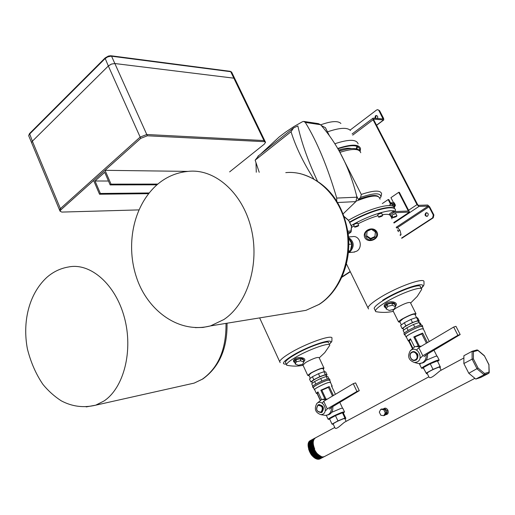 <?xml version="1.0" encoding="UTF-8"?>
<svg xmlns="http://www.w3.org/2000/svg" width="515" height="515" viewBox="0 0 515 515"><rect width="100%" height="100%" fill="white"/><g stroke="black" fill="none" stroke-linecap="round" stroke-linejoin="round"><path stroke-width="0.77" d="M105.099 57.97L108.35 56.084L110.616 55.742L111.549 56.187L146.769 134.505L140.151 137.087L108.337 65.991L108.691 65.669L111.459 64.072L114.851 63.532L111.459 64.072L108.337 65.991L32.368 141.2L31.576 142.661L31.84 143.292L31.576 142.661L32.368 141.2L60.397 208.614L140.151 137.087L146.769 134.505L263.97 140.563L265.006 141.2L263.97 140.563L233.849 78.171L234.943 78.962L233.849 78.171L114.851 63.532L233.849 78.171L230.726 71.701L111.131 56.154L107.648 56.92L105.047 58.633L29.464 134.215L28.679 135.69L28.943 136.327M390.338 203.792L388.175 199.556L382.323 203.567M388.175 199.556L388.819 199.543L390.653 203.142M398.713 192.327L408.318 211.015L392.791 211.652L393.357 212.766L409.509 212.071L399.35 192.32L398.713 192.327L390.949 197.657L393.55 202.743M392.791 211.652L389.43 213.918L389.997 215.025L393.357 212.766M409.509 212.071L393.763 222.557M396.923 215.766L395.842 213.648L392.823 214.62L392.031 215.579M391.87 218.843L392.288 217.079L389.997 215.025M391.316 217.748L391.715 215.837M396.132 216.718L393.106 217.691L393.943 216.828L396.968 215.856L396.132 216.718M394.561 217.291L396.151 216.229L394.406 216.802L393.93 217.324L394.561 217.291L394.342 216.873M395.443 216.294L395.668 216.744M317.942 405.363C315.618 409.509 316.661 411.768 321.083 412.148C323.42 407.989 322.371 405.73 317.942 405.363M321.495 412.457L321.218 412.592C316.474 411.82 315.399 409.264 318.006 404.919L318.322 404.771C323.06 405.575 324.115 408.138 321.495 412.457M331.827 386.668L332.207 386.166L331.486 385.935L335.413 394.303M321.862 390.235L320.832 390.216L329.201 386.553L328.422 387.357L321.862 390.235L325.808 398.713M332.49 396.048L328.422 387.357M329.188 386.572L333.379 395.52M333.392 395.507L329.201 386.553M318.18 392.359L317.292 393.479M321.534 399.582L317.955 391.87L316.352 393.454L317.079 393.486L320.279 400.38M320.291 400.367L317.098 393.486M328.995 418.656L329.568 418.869L328.995 418.656L335.252 415.232L337.943 420.897L332.008 424.115L333.302 424.334M343.595 412.663L343.434 413.172L342.456 412.766L342.623 412.206L343.569 412.682M344.838 418.592L343.634 418.708C338.703 420.568 335.188 422.294 333.089 423.877L333.147 423.993M311.923 381.744L311.82 381.531C314.221 379.304 318.463 377.167 324.54 375.107L326.092 375.178L326.722 376.529M312.039 382.001L310.835 381.905L313.796 379.677L319.828 376.652L325.338 374.643L327.064 374.823L326.22 375.454M310.835 381.905L309.476 378.982L312.431 376.735L318.457 373.71L323.961 371.708L325.692 371.914L327.064 374.823M323.961 371.708L325.338 374.643M318.457 373.71L319.828 376.652M312.431 376.735L313.796 379.677M312.792 386.128L311.684 383.739L314.652 381.518L320.691 378.493L326.201 376.478L327.92 376.652L328.866 378.667M326.201 376.478L327.373 378.976M320.691 378.493L321.875 381.029M314.652 381.518L315.83 384.042M313.5 387.698L313.39 387.46C313.435 386.34 323.697 381.171 327.894 380.167L329.639 380.218L330.566 382.188M313.603 387.917L313.023 387.621C313.069 386.45 323.8 381.048 328.184 379.999L330.006 380.051L329.742 380.437M312.631 386.771L312.515 386.52C312.553 385.342 323.278 379.941 327.669 378.898L329.491 378.956L329.896 379.812M314.704 389.81L314.594 389.585C314.652 388.503 324.688 383.456 328.782 382.458L330.488 382.497L332.111 385.947M314.762 389.939L314.414 389.668C314.465 388.555 324.733 383.398 328.93 382.375L330.553 382.626M329.729 419.21L328.164 419.307C328.319 418.405 338.716 413.294 342.855 412.084L344.535 411.949L343.428 412.869M331.609 412.367L341.104 408.344L342.79 408.234L344.451 411.775M326.523 415.76L326.671 415.29M344.966 418.869L345.88 418.373L344.915 418.013L337.943 420.897M343.434 413.172L345.88 418.373M332.008 424.115L329.568 418.869L335.49 415.631L342.456 412.766L344.915 418.013M324.798 398.7L320.851 390.222L324.785 398.7M380.096 199.176L379.793 198.056M356.663 196.08L358.369 199.479L360.584 197.406L361.292 194.438C373.826 190.254 380.598 190.029 381.615 193.756L380.926 197.007L379.639 198.191M361.292 194.438L339.565 151.687M339.089 150.831L347.097 149.022M338.638 150.039C344.142 148.391 348.34 147.876 351.243 148.487M378.351 196.556C375.66 194.483 368.998 195.455 358.369 199.479M390.814 207.79C380.978 207.777 367.227 212.611 349.563 222.287M395.166 209.431C393.904 203.811 369.538 210.403 349.485 222.139M394.393 208.305C394.831 201.539 369.442 207.957 348.417 220.33M379.652 198.301C378.203 194.522 370.401 195.462 356.251 201.12M325.821 410.526L327.263 408.852L356.953 391.452L359.296 390.653L331.48 407.384L329.259 409.148M322.326 402.994L323.735 401.269L353.251 383.675L355.601 382.89L359.296 390.653M353.251 383.675L356.953 391.452M323.735 401.269L327.263 408.852M111.028 184.138L105.034 170.317L93.646 180.507L99.53 194.226L100.38 193.479L95.03 180.997L104.719 172.338L110.152 184.904L111.028 184.138L157.764 184.087M110.152 184.904L156.914 184.814M95.03 180.997L108.472 181.023M100.38 193.479L149.099 192.964M99.53 194.226L148.532 193.672M105.034 170.317L187.981 171.392M348.481 252.047L350.374 250.786L351.829 244.078L348.578 237.904M348.829 244.799L348.829 244.11M348.932 244.316L351.829 244.078M348.571 250.953L350.374 250.786M60.158 210.732L59.528 209.959L60.397 208.614L59.528 209.959L59.753 210.506M229.613 171.901L264.227 144.206L265.547 142.32L264.51 141.683L263.97 140.563L146.769 134.505L147.341 135.786L140.724 138.368L140.151 137.087L60.397 208.614L60.899 209.824L60.03 211.169L61.826 212.083L138.85 209.901M147.341 135.786L264.51 141.683M60.899 209.824L140.724 138.368M392.372 206.026L392.321 204.449L390.924 203.644L389.662 205.569M392.211 205.974L392.166 204.513C390.853 203.328 390.029 203.683 389.707 205.569M320.678 124.83C331.242 121.057 337.982 120.607 340.904 123.484M356.934 146.292L356.271 148.848M357.629 146.588L356.792 148.996M337.924 148.796C350.992 144.599 358.221 144.709 359.605 149.131L359.554 150.644M337.737 148.475C351.468 143.988 359.071 144.052 360.545 148.668L360.159 151.352M334.859 143.743C348.822 139.14 356.58 139.205 358.125 143.93M327.501 131.853C339.604 127.688 347.258 127.231 350.464 130.495M385.735 414.253L386.141 414.124C387.28 413.391 387.492 412.225 386.784 410.622L385.291 409.032L383.578 409.18M383.154 409.129C384.911 407.558 386.482 407.899 387.866 410.146C388.806 413.056 387.917 414.601 385.201 414.781M428.937 376.929L429.066 377.186C430.611 379.568 437.402 372.763 440.1 370.787L463.886 357.983M334.853 427.662L335.001 427.984C336.404 430.096 341.947 423.864 344.805 422.068L428.886 376.819M310.873 440.319C303.85 443.048 313.049 461.904 320.163 458.768L320.897 458.414M310.738 440.402L310.7 440.422C303.502 442.964 312.689 462.071 319.879 458.917L319.751 459.007M334.763 427.476L315.772 437.692C312.811 439.578 312.444 443.318 314.678 448.906L314.395 449.054C312.18 443.557 312.515 439.836 315.386 437.892M315.103 438.046C308.092 440.756 317.343 459.67 324.444 456.548L325.177 456.187M314.82 438.194C307.809 440.911 317.053 459.818 324.154 456.696L324.894 456.335M314.401 438.432L314.549 438.374C307.526 441.065 316.77 459.972 323.871 456.844L324.463 456.567M314.253 438.503C307.243 441.22 316.48 460.12 323.581 456.992L324.45 456.541M313.97 438.651C306.959 441.374 316.197 460.268 323.298 457.14L323.896 456.863M313.687 438.806C306.676 441.522 315.907 460.416 323.014 457.288L323.884 456.837M313.551 438.889L313.513 438.909C306.328 441.439 315.547 460.584 322.725 457.436L323.323 457.159M313.126 439.108C306.11 441.831 315.334 460.719 322.442 457.584L323.311 457.14M312.843 439.263C305.826 441.986 315.051 460.867 322.158 457.732L322.751 457.455L322.184 457.758M312.56 439.411C305.543 442.134 314.762 461.015 321.869 457.88L321.611 458.054M312.277 439.565C305.26 442.288 314.478 461.163 321.585 458.028L321.746 457.97M312 439.713C304.977 442.437 314.189 461.311 321.302 458.183L321.045 458.344M311.717 439.868C304.7 442.591 313.905 461.459 321.019 458.324L321.173 458.266M311.433 440.016C304.417 442.746 313.616 461.607 320.729 458.472L320.89 458.414M311.15 440.171C304.133 442.9 313.332 461.755 320.446 458.62L320.607 458.562M310.127 442.327L309.747 442.816M309.341 443.608L308.955 445.134M316.307 457.874L317.478 458.131M318.206 458.144L318.721 458.06M308.588 448.971C309.721 452.286 310.938 454.571 312.238 455.839C314.807 458.633 317.272 459.708 319.622 459.058M484.319 355.846L477.926 350.432L473.401 351.681L472.165 351.269L463.899 355.723L463.861 363.545L468.798 373.272L475.783 379.066L484.1 374.753L484.576 373.497L489.044 372.081L488.902 364.762L484.332 355.665L477.753 350.103M468.798 373.272L478.075 368.058L484.576 373.497M463.861 363.545L472.12 359.135L472.094 351.301M475.783 379.066L480.624 377.514L488.902 373.221L489.044 372.081M489.244 372.557L488.902 364.762M477.926 350.432L477.032 349.93L472.345 351.217M473.401 351.681L473.433 358.968L472.12 359.135L477.109 368.907L484.1 374.753L488.902 373.221M383.81 415.663L384.93 415.29L386.405 412.528L384.885 409.354L381.898 408.962L380.772 409.322L379.304 412.09L380.823 415.251L383.81 415.663L385.284 412.895L383.765 409.721L380.772 409.322M384.885 409.354L383.765 409.721M386.405 412.528L385.284 412.895M411.852 352.543C407.886 354.545 411.594 362.051 415.405 359.721C419.403 357.719 415.65 350.174 411.852 352.543M415.824 360.062L415.425 360.249C411.17 362.161 407.713 354.172 411.878 352.086L412.335 351.874C416.577 350.02 420.002 358.009 415.824 360.062M425.087 333.186L429.265 341.522M414.858 336.984L413.796 336.945L422.641 333.083L421.798 333.958L414.858 336.984L419.255 345.803M426.426 343.209L421.798 333.958M422.628 333.108L427.399 342.63M427.418 342.617L422.641 333.083M409.283 341.033L408.189 340.776L410.481 338.844L414.524 346.975L415.463 346.544L420.543 346.698M410.738 339.353L409.264 340.988M412.496 348.629L408.736 341.052M412.476 348.649L408.71 341.059M422.821 367.298L423.446 368.09L422.821 367.298L430.025 363.358L433.025 369.377L426.182 373.079L426.555 373.832L427.257 373.549M439.842 367.588L440.447 367.259L437.409 360.899L437.602 360.294L437.898 361.195M423.04 367.266L426.182 373.079M423.568 368.109L421.585 368.289C421.637 367.259 433.83 361.157 437.872 360.146L439.198 360.152L437.872 361.208M423.446 368.09L426.555 373.832M439.662 367.234L438.716 367.253C433.398 369.216 429.504 371.161 427.019 373.072L427.083 373.201M403.2 328.596L403.084 328.37C402.994 327.186 413.519 321.74 417.156 321.096L418.399 321.283L419.017 322.512M403.425 329.046L402.151 328.57L405.872 325.86L412.496 322.532L418.071 320.562L419.307 321.122L418.579 321.643M402.151 328.57L400.619 325.48L404.327 322.757L410.938 319.422L416.519 317.465L417.762 318.045L419.307 321.122M414.813 314.118L418.071 320.562M410.938 319.422L412.496 322.532M404.327 322.757L405.872 325.86M404.378 333.063L403.11 330.508L406.837 327.804L413.468 324.476L419.043 322.506L420.272 323.047L421.225 324.952M419.043 322.506L420.356 325.126M413.468 324.476L414.8 327.154M406.837 327.804L408.163 330.476M405.035 334.905L404.912 334.653C404.829 333.353 416.841 327.173 420.961 326.407L422.358 326.581L423.407 328.667M405.163 335.156L404.52 334.834C404.43 333.475 416.989 327.012 421.289 326.214L422.751 326.401L422.487 326.838M404.075 333.939L403.947 333.675C403.85 332.304 416.397 325.834 420.71 325.049L422.171 325.242L422.628 326.149M406.38 337.132L406.264 336.894C406.187 335.638 417.942 329.6 421.965 328.834L423.324 328.995L425.158 332.651M406.457 337.28L406.065 336.984C405.987 335.703 418.013 329.523 422.126 328.737L423.401 329.149M426.105 360.294L435.89 356.187L437.222 356.219L439.108 359.972M419.731 364.543L420.491 363.519M440.19 366.455L433.025 369.377M418.251 345.861L413.815 336.952L418.238 345.861M420.42 358.015L422.809 355.756L457.893 335.291L460.178 334.557L426.948 354.397L423.942 356.631M416.468 350.052L418.811 347.722L453.683 327.044L455.975 326.33L460.178 334.557M453.683 327.044L457.893 335.291M418.811 347.722L422.809 355.756M393.775 206.888L394.587 205.234L393.318 202.756L390.827 202.788L390.273 203.921M390.827 202.788L393.318 202.756M394.587 205.234L395.436 205.208L394.175 202.736M394.245 207.635L395.436 205.208M393.145 206.386C393.827 204.828 393.428 203.901 391.928 203.612M296.048 359.676L294.953 361.929L295.237 364.047L298.404 365.27L302.678 364.26L303.799 362.019L303.502 359.895L300.335 358.659L296.048 359.676L296.337 361.8L295.237 364.047M295.063 362.747L294.664 362.444C293.788 361.485 294.097 360.506 295.604 359.502C301.545 357.635 304.256 358.331 303.741 361.588L303.972 361.376C307.564 358.337 299.395 355.917 295.069 358.762C293.376 359.895 293.035 361.009 294.046 362.097L294.979 362.689M319.21 357.893L324.785 352.62L329.684 345.456C331.3 341.381 307.461 349.846 294.097 358.208C289.404 361.105 286.868 363.23 286.488 364.569L286.643 365.206L288.567 365.579M323.909 367.916L319.081 357.616C317.465 356.927 313.03 358.524 305.775 362.425L302.968 365.096M328.57 343.099C330.044 339.192 308.105 346.724 294.393 354.951L291.677 356.618C287.801 359.135 285.703 360.996 285.394 362.193L285.767 362.998M323.014 368.624C321.63 368.09 317.749 369.513 311.369 372.905L308.871 375.184M323.227 369.068L324.032 368.167C322.448 367.556 318.013 369.191 310.719 373.066L307.751 375.403L309.077 375.628M291.677 356.618L294.393 354.951M303.799 362.019L300.631 360.783L300.335 358.659M300.631 360.783L296.337 361.8M387.216 304.191L385.709 306.805L386.141 309L389.295 310.455L393.962 309.322L395.494 306.721L395.05 304.52L391.902 303.045L387.216 304.191L387.653 306.393L386.141 309M385.928 307.918L385.754 307.803C384.428 306.631 384.769 305.356 386.771 303.985C392.855 301.88 395.72 302.582 395.372 306.097M397.477 229.877L398.398 231.686M370.568 239.172L374.907 237.203L375.371 231.905L371.392 229.291L367.053 231.254L366.603 236.552L370.568 239.172L370.658 238.464L375.004 236.494M376.072 232.259C373.15 225.84 362.406 230.707 365.798 236.913C368.708 243.363 379.497 238.471 376.072 232.259M410.603 303.045L417.247 296.395L421.663 289.424C422.912 285.213 399.775 293.473 385.22 302.556C379.053 306.38 375.776 309.148 375.384 310.867L375.667 311.62L377.772 311.968M385.941 307.97L385.091 307.507C383.585 306.18 383.952 304.738 386.199 303.193C391.065 300 399.254 302.666 395.378 306.148M415.882 313.577L410.429 302.698C408.871 301.893 404.327 303.535 396.808 307.642C394.439 309.084 393.177 310.127 393.022 310.764L393.17 311.06M421.276 288.658L420.401 286.932C421.521 282.896 400.31 290.196 385.568 299.048L382.445 300.96C377.225 304.346 374.463 306.811 374.16 308.363L374.572 309.212M376.986 232.117C380.308 238.735 368.309 244.149 364.813 237.634C361.588 230.572 373.51 225.19 376.986 232.117M390.679 216.493C390.447 214.433 387.673 213.847 382.368 214.729M378.004 215.727C371.824 217.465 365.148 220.175 357.97 223.858M354.14 225.93L351.719 227.334M348.501 236.945L352.331 236.662C359.979 234.949 363.339 247.458 356.74 251.172L353.657 252.125M414.929 314.356C413.603 313.719 409.625 315.186 403.007 318.753L399.762 321.669M415.18 314.865L416.017 313.847C414.498 313.126 409.959 314.8 402.395 318.875C400.013 320.304 398.732 321.321 398.559 321.933L400.013 322.178M382.445 300.96L385.568 299.048M382.658 215.289L381.57 213.139L378.461 214.118L377.688 215.096M358.672 225.274L357.597 223.117L354.442 224.096L353.708 225.049M395.771 211.53C391.265 208.253 369.126 215.096 351.172 225.531M395.507 210.493C395.964 203.792 370.71 210.191 349.672 222.512M348.43 252.55L350.033 251.796C354.687 246.428 354.191 241.651 348.546 237.454M350.606 249.724C353.045 245.919 352.672 242.449 349.485 239.321M367.053 231.254L366.603 236.552M366.68 235.844L370.658 238.464M396.518 227.984L397.516 227.598L399.917 230.218L401.043 234.544L400.329 235.477M401.043 234.544L400.046 234.924M399.917 230.218L398.063 230.932M395.494 306.721L392.346 305.247L391.902 303.045M392.346 305.247L387.653 306.393M355.569 226.362L358.723 225.383L357.931 226.227L354.777 227.205L355.569 226.362M356.303 226.812L357.886 225.737L356.071 226.336L355.62 226.857L356.303 226.812L356.065 226.343M379.6 216.371L382.703 215.392L381.873 216.268L378.77 217.246L379.6 216.371M380.263 216.847L381.873 215.759L380.083 216.352L379.606 216.879L380.263 216.847L380.038 216.397M357.198 225.776L357.429 226.252M381.158 215.817L381.396 216.287M415.283 360.307L416.268 359.946C419.313 355.382 418.199 352.64 412.921 351.713M417.259 361.942L414.614 362.56C408.601 360.384 407.153 356.464 410.268 350.792L411.337 349.988C417.659 346.022 423.935 358.614 417.259 361.942M426.214 354.944C426.336 358.543 425.055 361.176 422.358 362.83L418.843 363.648L415.959 362.908M416.88 346.196L421.418 346.177M427.514 354.056C427.836 357.88 426.568 360.687 423.723 362.463L421.566 363.204M410.268 350.792L414.498 346.994M321.218 412.592L321.965 412.315C324.585 407.996 323.529 405.44 318.791 404.635M322.841 414.202L321.025 414.704C315.315 412.702 313.925 408.949 316.86 403.445L317.607 402.904C323.098 399.44 328.634 411.337 322.841 414.202M316.86 403.445L321.804 399.466L326.368 399.698M331.39 407.455C331.557 410.854 330.456 413.288 328.087 414.755L325.673 415.418L323.594 415.096M322.821 399.177L327.379 399.093M332.787 406.599C333.102 410.178 332.021 412.747 329.536 414.318L328.004 414.871M321.321 125.563L325.416 127.662L329.33 135.6M313.661 178.711C303.354 162.676 295.81 147.013 291.039 131.724L293.589 127.913L297.837 125.93C301.539 142.629 308.054 160.97 317.388 180.945M259.219 172.287L255.157 160.184L258.891 155.479M255.157 160.184L291.039 131.724M256.283 172.248L255.994 163.01M336.746 201.107L336.726 198.075C327.579 166.873 317.105 141.657 305.298 122.428L303.683 121.411L302.434 121.733L293.865 126.593L285.728 132.02L279.252 136.913L260.622 154.101M304.159 121.482L318.392 123.626L320.581 124.714L305.298 122.428M343.125 213.867L355.859 201.623L337.595 202.504M355.859 201.623L356.927 197.194L336.726 198.075M320.581 124.714C337.879 144.348 349.988 168.508 356.927 197.194M60.03 211.169L28.679 135.69L29.471 133.636L105.021 58.047L108.337 65.991L32.368 141.2L29.561 133.546M433.231 217.826L432.632 217.858L433.295 215.025L433.894 215L433.231 217.826L401.764 238.303M377.81 109.708L379.561 110.648L377.566 109.682L376.562 110.023L350.103 130.095M376.742 115.585L376.072 115.869L375.499 118.341M374.869 118.283L375.435 115.811L376.317 115.508C377.746 115.933 378.094 116.937 377.36 118.508M427.044 216.377C425.429 215.54 425.223 214.395 426.439 212.933L426.903 212.727M427.495 216.178C428.77 214.401 428.422 213.249 426.446 212.727L425.828 212.959C424.56 214.742 424.914 215.894 426.896 216.409L427.495 216.178M433.894 215L429.613 206.773L427.675 205.022L418.425 205.331L417.633 204.622L373.736 119.821L373.813 119.171L383.772 119.95L383.617 118.431L379.561 110.648M378.931 110.583L383.044 118.978L373.278 118.135L372.937 118.231L373.085 119.763L417.002 204.642L418.985 206.418L428.229 206.097L429.008 206.792L433.295 215.025M432.632 217.858L401.629 238.033M350.187 271.508L342.192 276.709M350.309 271.766L341.986 277.186M347.799 231.196L350.927 230.99L351.507 226.491L348.558 220.266L344.078 216.429M351.507 226.491L351.166 231.647M350.927 230.99L350.863 232.259L347.986 232.452M348.198 234.074L350.863 232.259M111.105 55.781L230.224 71.328L231.821 72.499L234.743 78.557M335.252 415.232L342.623 412.206M360.738 152.736C359.457 148.513 352.575 148.365 340.087 152.292M380.926 197.007C380.765 192.655 373.987 192.79 360.584 197.406M387.866 410.146L386.784 410.622M312.238 455.839L316.641 458.839M319.094 459L319.725 458.807M310.635 440.666L310.152 441.052M308.961 443.042C308.221 449.962 310.97 455.131 317.214 458.543M319.667 458.704L320.298 458.511M320.639 458.356L320.24 458.408M309.528 442.733C308.781 449.659 311.536 454.835 317.787 458.247M310.094 442.424C309.348 449.357 312.103 454.533 318.367 457.951M320.806 458.112L321.437 457.919M322.229 457.487L321.534 457.526M310.661 442.115C309.914 449.054 312.676 454.236 318.94 457.655M321.379 457.809L322.004 457.623M322.351 457.468L321.952 457.513M311.227 441.806C310.481 448.752 313.242 453.94 319.519 457.359M322.924 457.166L322.525 457.217M311.794 441.497C311.047 448.449 313.815 453.638 320.092 457.063M314.588 438.542L314.111 438.922M312.36 441.188C311.614 448.147 314.388 453.342 320.671 456.766M323.098 456.921L323.723 456.728M312.933 440.879C312.187 447.844 314.955 453.039 321.251 456.47M313.5 440.57C312.805 442.971 313.165 445.765 314.588 448.951M309.502 451.488L310.365 453.129M318.817 459.013L319.667 458.82M310.017 451.069L310.996 452.943M319.39 458.717L319.957 458.672M310.532 450.657L311.627 452.743M311.06 450.265L312.251 452.537M311.588 449.872L312.869 452.318M312.122 449.486L313.487 452.093M321.811 457.378L322.519 457.333M312.657 449.099L314.105 451.867M313.989 438.877L313.39 439.43M313.197 448.726L314.723 451.636M313.738 448.346L315.334 451.398M473.433 358.968L478.075 368.058M437.409 360.899L430.244 363.802L423.427 367.53L423.819 368.322M430.025 363.358L437.602 360.294M280.166 362.644L279.664 361.62C280.109 359.972 283.141 357.391 288.773 353.876C304.906 343.672 333.842 333.495 331.924 338.529C331.827 342.308 332.458 340.808 329.194 344.413M329.117 344.265C338.413 336.057 309.045 345.147 291.657 356.084C282.941 361.678 281.151 364.363 286.295 364.144M368.54 308.968L367.98 307.886C368.425 305.775 372.345 302.402 379.748 297.767C397.316 286.681 425.416 276.742 423.948 281.95C424.231 285.407 423.929 285.561 421.167 288.452M421.077 288.271C430.27 279.568 401.745 288.258 382.703 300.219M285.78 172.634C310.989 170.059 337.389 191.419 345.423 223.066C353.625 254.642 341.554 290.228 318.843 304.5L305.974 310.345L210.5 325.911C178.383 334.132 147.438 310.011 136.739 278.094C125.757 246.325 132.361 207.069 156.689 185.052C165.843 177.018 176.4 172.454 188.361 171.36C214.555 168.431 242.43 192.443 251.127 228.158C259.998 263.789 247.535 303.799 223.896 319.519L210.506 325.911L202.923 327.45L195.256 327.63M299.775 173.497C329.787 181.975 344.033 206.592 348.243 234.428C351.636 262.309 339.655 291.4 319.306 304.326L305.974 310.345L295.494 312.051M226.008 323.388C226.278 349.234 218.379 367.839 202.292 379.195L194.174 383.102L95.726 405.17C83.655 408.08 72.158 406.625 61.221 400.799C54.403 396.396 48.32 390.949 42.977 384.454C35.979 374.199 30.791 362.36 27.404 348.925C22.39 322.512 28.512 294.509 46.614 277.585C52.987 271.901 60.339 268.354 68.669 266.957C90.389 262.547 115.463 284.164 124.353 317.382C133.424 350.515 123.922 387.821 103.991 400.998L95.726 405.17L86.172 406.908M227.038 323.22C227.443 348.423 219.358 367.015 202.781 378.995L194.174 383.102L187.331 384.634M429.008 206.792L397.483 227.611M428.229 206.097L396.17 227.295M418.985 206.418L394.007 223.04M417.002 204.642L408.582 210.268M373.085 119.763L352.704 135.117M382.98 118.373L382.214 118.952M383.443 120.034L376.523 125.203M348.488 220.388L344.168 216.686M230.308 71.334L231.634 72.1M393.106 217.691L391.986 215.489M391.728 215.978L392.288 217.079M317.24 393.454L316.352 393.454M329.098 418.631L329.497 418.759M322.911 368.399L324.495 371.772M320.433 400.252L317.201 393.28M339.816 402.37L342.475 408.035M314.594 389.585L316.307 393.26M326.433 415.573L328.164 419.307M313.39 387.46L314.414 389.668M312.515 386.52L313.023 387.621M311.82 381.531L312.547 383.096M308.768 374.952L310.333 378.325M318.83 404.623L319.306 404.487M339.243 151.101C353.889 146.318 359.361 149.324 359.882 151.03M265.006 141.2L265.373 141.973M392.179 203.605L391.168 203.637M359.605 149.131L358.698 147.348M427.019 373.072L429.066 377.186M333.089 423.877L335.001 427.984M474.914 378.345L324.598 456.483M344.78 418.47L346.132 421.354M439.604 367.111L441.155 370.214M309.29 450.998L310.603 453.522M318.669 459.013L319.545 458.833M309.83 450.644L311.266 453.38M310.358 450.252L311.89 453.161M310.906 449.891L312.489 452.91M311.44 449.505L313.114 452.691M312.779 439.578L312.18 440.158M311.987 449.144L313.719 452.44M312.528 448.784L314.311 452.183M313.912 438.967L313.313 439.546M313.075 448.423L314.923 451.938M313.622 448.056L315.521 451.681M489.063 364.865L484.351 355.71M415.425 360.249L415.869 360.133M409.238 340.975L408.286 341.001M412.869 348.262L409.155 340.776M433.965 350.206L436.875 356.007M406.264 336.894L408.189 340.776M419.525 363.642L419.77 364.137M419.635 364.35L421.585 368.289M404.912 334.653L406.065 336.984M403.947 333.675L404.52 334.834M403.084 328.37L403.869 329.954M399.646 321.431L401.378 324.92M413.069 351.687L413.513 351.578M294.664 362.444L294.046 362.097M302.839 364.813L307.751 375.403M259.644 317.903L279.664 361.62M285.394 362.193L286.488 364.569M286.643 365.206C292.121 366.384 297.599 366.416 303.071 365.309M378.77 217.246L377.637 214.993M354.777 227.205L353.651 224.946M385.754 307.803L385.091 307.507M354.732 252.028L348.423 252.62M393.022 310.764L398.559 321.933M346.498 263.976L367.98 307.886M374.16 308.363L375.384 310.867M375.667 311.62C381.576 312.734 387.454 312.644 393.312 311.343M421.624 363.178L422.982 362.811M414.614 362.56L418.843 363.648M327.579 415.006L329.027 414.562M321.025 414.704L325.673 415.418M257.867 156.29L293.589 127.913M234.943 78.962L264.832 140.853M372.937 118.231L352.106 133.945M383.746 119.969L376.581 125.319M351.719 226.645L348.565 220.285"/></g></svg>
